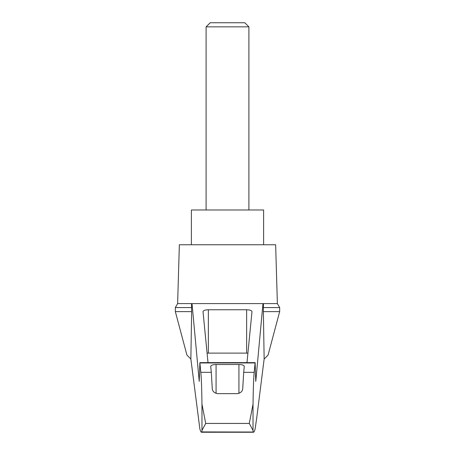 <?xml version="1.0" encoding="UTF-8"?>
<svg xmlns="http://www.w3.org/2000/svg" width="455" height="455" viewBox="0 0 455 455"><rect width="100%" height="100%" fill="white"/><g stroke="black" fill="none" stroke-linecap="round" stroke-linejoin="round"><path stroke-width="0.68" d="M190.861 359.023L186.914 355.048L175.34 311.624L175.34 307.563L177.626 303.604L192.021 303.604L199.227 381.37L199.876 362.635L200.809 372.326C201.36 377.701 201.747 388.32 201.969 404.182L205.711 423.434L201.969 430.424L201.838 431.926L200.996 432.034L199.921 429.315L190.861 359.023L191.635 311.624L175.34 311.624M279.66 311.624L279.66 307.563L263.365 307.563L263.365 311.624L279.66 311.624L268.086 355.048L264.139 359.023L256.808 417.258L255.079 429.315L254.004 432.034L201.838 431.926M263.365 311.624L264.139 359.023M191.521 303.604L191.635 311.624M253.162 431.926L253.031 430.424L249.289 423.434L253.031 404.182C253.253 388.32 253.64 377.701 254.191 372.326L255.124 362.635L255.773 381.37L262.979 303.604L192.021 303.604M235.565 303.604L219.435 303.604M208.02 362.635L203.01 311.601C203.328 310.486 205.114 309.878 208.356 309.764L246.644 309.764C249.886 309.878 251.672 310.486 251.99 311.601L246.98 362.635M262.979 303.604L277.374 303.604L275.645 244.756L179.355 244.756L177.626 303.604M254.191 372.326L243.692 372.326L242.743 388.462C242.583 391.249 240.803 392.978 237.396 393.632L217.604 393.632C214.208 392.989 212.428 391.266 212.257 388.462L211.308 372.326L200.809 372.326M211.308 372.326L210.722 366.343C211.046 365.228 212.826 364.614 216.074 364.506L238.926 364.506C242.174 364.614 243.954 365.228 244.278 366.343L243.692 372.326M263.365 307.563L263.479 303.604M207.088 353.154A5.352 1.382 180 0 1 208.356 353.114L246.644 353.114A5.352 1.382 180 0 1 247.912 353.154M191.635 307.563L175.34 307.563M263.61 244.756L263.61 209.982L191.39 209.982L191.39 244.756M248.896 26.851L244.796 22.75L210.204 22.75L206.104 26.851L248.896 26.851L248.896 209.982M206.104 26.851L206.104 209.982M201.969 430.424L201.969 404.182M253.031 430.424L253.031 404.182M249.289 423.434L205.711 423.434M255.062 362.959L199.938 362.959M216.074 364.506L216.074 393.387M238.926 364.506L238.926 393.387M208.356 309.764L208.356 353.114M246.644 309.764L246.644 353.114M199.876 362.635L255.124 362.635M201.463 432.25L253.537 432.25M279.66 307.563L277.374 303.604"/></g></svg>
